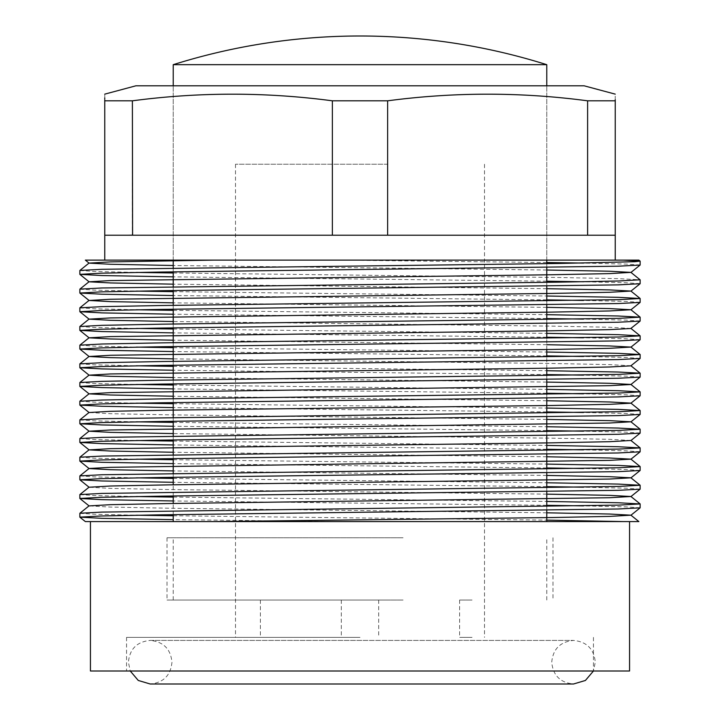 <?xml version="1.0" encoding="UTF-8"?>
<svg xmlns="http://www.w3.org/2000/svg" width="720" height="720" viewBox="0 0 720 720"><rect width="100%" height="100%" fill="white"/><g stroke="black" fill="none" stroke-linecap="round" stroke-linejoin="round"><path stroke-width="0.54" stroke-dasharray="3.6 2.7" d="M135.882 85.806L584.118 85.806M615.24 99.765L615.24 94.14M132.588 235.215L232.38 235.215L104.76 235.215L104.76 100.818L132.381 100.818C199.044 91.98 265.707 91.98 332.37 100.818L387.63 100.818C454.293 91.98 520.956 91.98 587.619 100.818L615.24 100.818L615.24 235.215L128.358 235.215M472.059 637.38L459.603 637.38L472.059 637.38M472.059 600.03L459.603 600.03L472.059 600.03M247.941 637.38L260.397 637.38L247.941 637.38M247.941 600.03L260.397 600.03L247.941 600.03M360 637.38L126.549 637.38L360 637.38M360 600.03L173.232 600.03L360 600.03M629.559 670.995L90.441 670.995M332.37 100.818L332.37 235.215M104.76 260.118L213.894 260.118M640.143 265.014L625.779 264.069L583.533 263.079M546.768 262.521L337.455 260.118M173.232 272.979L558.09 277.488L618.111 278.64L640.125 279.792M640.143 283.689L625.779 282.744L583.533 281.754M546.768 281.196L173.232 276.849M173.232 291.654L546.768 296.01M640.143 302.373L625.779 301.419L583.533 300.438M546.768 299.88L173.232 295.524M173.232 310.329L546.768 314.685M640.143 321.048L625.779 320.094L583.533 319.113M546.768 318.555L173.232 314.199M173.232 329.004L546.768 333.36M640.143 339.723L625.779 338.769L583.533 337.788M546.768 337.23L173.232 332.874M173.232 347.688L546.768 352.035M640.143 358.398L625.779 357.444L583.533 356.463M546.768 355.905L173.232 351.549M173.232 366.363L546.768 370.71M640.143 377.073L625.779 376.128L583.533 375.138M546.768 374.58L173.232 370.233M173.232 385.038L546.768 389.385M640.143 395.748L625.779 394.803L583.533 393.813M546.768 393.255L173.232 388.908M173.232 403.713L546.768 408.069M640.143 414.423L625.779 413.478L583.533 412.497M546.768 411.93L173.232 407.583M173.232 422.388L546.768 426.744M640.143 433.107L625.779 432.153L583.533 431.172M546.768 430.614L173.232 426.258M173.232 441.063L546.768 445.419M640.143 451.782L625.779 450.828L583.533 449.847M546.768 449.289L173.232 444.933M173.232 459.738L546.768 464.094M640.143 470.457L625.779 469.503L583.533 468.522M546.768 467.964L173.232 463.608M173.232 478.422L546.768 482.769M640.143 489.132L625.779 488.178L583.533 487.197M546.768 486.639L173.232 482.292M173.232 497.097L546.768 501.444M640.143 507.807L625.779 506.862L583.533 505.872M546.768 505.314L173.232 500.967M79.857 270.486L94.221 271.44L136.467 272.421M79.857 289.161L94.221 290.115L136.467 291.096M79.857 307.836L94.221 308.79L136.467 309.771M79.857 326.511L94.221 327.465L136.467 328.446M79.857 345.195L94.221 346.14L136.467 347.121M79.857 363.87L94.221 364.815L136.467 365.805M79.857 382.545L94.221 383.49L136.467 384.48M79.857 401.22L94.221 402.174L136.467 403.155M79.857 419.895L94.221 420.849L136.467 421.83M79.857 438.57L94.221 439.524L136.467 440.505M79.857 457.245L94.221 458.199L136.467 459.18M79.857 475.929L94.221 476.874L136.467 477.864M79.857 494.604L94.221 495.549L136.467 496.539M79.857 513.279L94.221 514.233L136.467 515.214M173.232 515.772L546.768 520.119M90.441 521.586L629.559 521.586L337.455 521.586L173.232 519.642M337.455 521.586L213.894 521.586M360 670.995L593.451 670.995L360 670.995M387.63 100.818L387.63 235.215M132.381 100.818L132.381 235.215M104.76 94.14L104.76 97.911M104.76 98.793L104.76 99.765M587.619 100.818L587.619 235.215M546.768 512.811L168.417 508.212L110.394 507.06L89.082 505.908M546.768 494.136L168.417 489.537L110.394 488.385L89.082 487.233M546.768 475.452L173.232 470.925M546.768 456.777L173.232 452.25M630.918 440.469L609.606 439.317L551.583 438.174L173.232 433.575M546.768 419.427L168.417 414.828L110.394 413.685L89.082 412.533M546.768 400.752L173.232 396.225M546.768 382.077L173.232 377.541M630.918 365.769L609.606 364.617L551.583 363.465L173.232 358.866M546.768 344.718L173.232 340.191M630.918 328.41L609.606 327.258L551.583 326.115L173.232 321.516M546.768 307.368L173.232 302.841M546.768 288.693L173.232 284.166M546.768 270.018L173.232 265.491M173.232 64.674L546.768 64.674M387.783 600.03L235.494 600.03L387.783 600.03M387.783 164.241L235.494 164.241L387.783 164.241M401.679 537.768L173.232 537.768L401.679 537.768M403.065 537.768L167.013 537.768L403.065 537.768M403.065 600.03L167.013 600.03L403.065 600.03M459.603 600.03L459.603 637.38M235.494 164.241L235.494 637.38M341.325 600.03L341.325 637.38M126.549 637.38L126.549 670.995M173.232 600.03L173.232 537.768M173.232 514.656L173.232 503.469L173.232 514.656M173.232 495.981L173.232 484.794L173.232 495.981M173.232 477.297L173.232 473.436L173.232 477.297M173.232 458.622L173.232 454.752L173.232 458.622M173.232 439.947L173.232 436.077L173.232 439.947M173.232 421.272L173.232 417.402L173.232 421.272M173.232 402.597L173.232 398.727L173.232 402.597M173.232 383.922L173.232 380.052L173.232 383.922M173.232 365.247L173.232 361.377L173.232 365.247M173.232 346.563L173.232 342.702L173.232 346.563M173.232 327.888L173.232 324.018L173.232 327.888M173.232 309.213L173.232 305.343L173.232 309.213M173.232 290.538L173.232 286.668L173.232 290.538M173.232 271.863L173.232 267.993L173.232 271.863M173.232 260.118L173.232 85.806L173.232 260.118M546.768 600.03L546.768 537.768M546.768 510.3L546.768 506.43L546.768 510.3M546.768 491.625L546.768 487.755L546.768 491.625M546.768 472.95L546.768 469.08L546.768 472.95M546.768 454.275L546.768 450.405L546.768 454.275M546.768 435.6L546.768 431.73L546.768 435.6M546.768 416.916L546.768 413.055L546.768 416.916M546.768 398.241L546.768 394.371L546.768 398.241M546.768 379.566L546.768 375.696L546.768 379.566M546.768 368.208L546.768 357.021L546.768 368.208M546.768 349.533L546.768 338.346L546.768 349.533M546.768 323.541L546.768 319.671L546.768 323.541M546.768 304.866L546.768 300.996L546.768 304.866M546.768 286.182L546.768 282.321L546.768 286.182M546.768 267.507L546.768 263.637L546.768 267.507M546.768 260.118L546.768 85.806L546.768 260.118M593.451 637.38L593.451 670.995L595.305 662.211C594.009 648.981 586.746 641.718 573.516 640.422L150.183 640.422C136.944 641.718 129.681 648.981 128.394 662.211L130.239 670.995M378.675 600.03L378.675 637.38M260.397 600.03L260.397 637.38M484.506 164.241L484.506 637.38M552.987 537.768L552.987 600.03M167.013 537.768L167.013 600.03M361.845 640.422L150.183 640.422C163.413 641.718 170.676 648.981 171.972 662.211C170.676 675.441 163.413 682.704 150.183 684L573.516 684C560.277 682.704 553.014 675.441 551.727 662.211C553.014 648.981 560.277 641.718 573.516 640.422L361.845 640.422"/><path stroke-width="1.08" d="M615.24 94.14L584.118 85.806L135.882 85.806L104.76 94.14M615.24 99.765L615.24 100.818C615.24 91.98 615.24 91.98 615.24 100.818L587.619 100.818C520.956 91.98 454.293 91.98 387.63 100.818L332.37 100.818L332.37 235.215L615.24 235.215L615.24 260.118L104.76 260.118L104.76 235.215L332.37 235.215M173.232 265.491L110.394 264.267L89.082 263.115L85.356 260.118L623.358 260.118L640.125 261.108L634.869 261.711L558.09 263.484L101.889 269.298L79.875 270.45L79.857 274.356L101.178 273.186L161.91 272.016L618.12 266.202L640.125 265.05L640.143 261.144M583.533 263.079L546.768 262.521M640.125 261.108L638.883 260.118L615.24 260.118M640.125 279.792L618.822 280.989L558.09 282.159L101.889 287.973L79.875 289.125L79.857 293.031L101.178 291.861L161.91 290.7L618.12 284.877L640.125 283.725L640.143 279.828L630.918 272.385L609.606 271.233L546.768 270.018M583.533 281.754L546.768 281.196M546.768 296.01L618.111 297.315L640.143 298.503L618.822 299.664L161.91 305.505L101.889 306.648L79.857 307.836L79.857 311.706L101.178 310.536L161.91 309.375L618.12 303.552L640.125 302.409L640.143 298.503L630.918 291.06L609.606 289.908L546.768 288.693M583.533 300.438L546.768 299.88M546.768 314.685L618.111 315.99L640.143 317.178L618.822 318.348L161.91 324.18L101.889 325.323L79.857 326.511L79.857 330.381L101.178 329.22L161.91 328.05L618.12 322.236L640.125 321.084L640.143 317.178L630.918 309.735L609.606 308.583L546.768 307.368M583.533 319.113L546.768 318.555M546.768 333.36L618.111 334.665L640.143 335.853L618.822 337.023L161.91 342.855L101.889 344.007L79.875 345.159L79.857 349.056L101.178 347.895L161.91 346.725L618.12 340.911L640.125 339.759L640.143 335.853L630.918 328.41L640.125 321.084M583.533 337.788L546.768 337.23M546.768 352.035L618.111 353.34L640.143 354.528L618.822 355.698L161.91 361.53L101.889 362.682L79.857 363.87L79.857 367.74L101.178 366.57L161.91 365.4L618.12 359.586L640.125 358.434L640.143 354.528L630.918 347.085L609.606 345.942L546.768 344.718M583.533 356.463L546.768 355.905M546.768 370.71L618.111 372.015L640.143 373.203L618.822 374.373L161.91 380.205L101.889 381.357L79.875 382.509L79.857 386.415L101.178 385.245L161.91 384.075L618.12 378.261L640.125 377.109L640.143 373.203L630.918 365.769L640.125 358.434M583.533 375.138L546.768 374.58M546.768 389.385L618.111 390.699L640.143 391.878L618.822 393.048L161.91 398.889L101.889 400.032L79.857 401.22L79.857 405.09L101.178 403.92L161.91 402.759L618.12 396.936L640.125 395.784L640.143 391.878L630.918 384.444L609.606 383.292L546.768 382.077M583.533 393.813L546.768 393.255M546.768 408.069L618.111 409.374L640.143 410.562L618.822 411.723L101.889 418.707L79.875 419.859L79.857 423.765L101.178 422.595L161.91 421.434L618.12 415.611L640.125 414.459L640.143 410.562M583.533 412.497L546.768 411.93M546.768 426.744L618.111 428.049L640.143 429.237L618.822 430.398L101.889 437.382L79.875 438.534L79.857 442.44L101.178 441.279L161.91 440.109L618.12 434.295L640.125 433.143L640.143 429.237M583.533 431.172L546.768 430.614M546.768 445.419L618.111 446.724L640.143 447.912L618.822 449.082L101.889 456.066L79.875 457.218L79.857 461.115L101.178 459.954L161.91 458.784L618.12 452.97L640.125 451.818L640.143 447.912M583.533 449.847L546.768 449.289M546.768 464.094L618.111 465.399L640.143 466.587L618.822 467.757L101.889 474.741L79.875 475.893L79.857 479.799L101.178 478.629L161.91 477.459L618.12 471.645L640.125 470.493L640.143 466.587M583.533 468.522L546.768 467.964M546.768 482.769L618.111 484.074L640.143 485.262L618.822 486.432L101.889 493.416L79.875 494.568L79.857 498.474L101.178 497.304L161.91 496.134L618.12 490.32L640.125 489.168L640.143 485.262M583.533 487.197L546.768 486.639M546.768 501.444L618.111 502.749L640.143 503.937L618.822 505.107L101.889 512.091L79.875 513.243L79.857 517.149L101.187 515.979L161.91 514.809L618.12 508.995L640.125 507.843L640.143 503.937M583.533 505.872L546.768 505.314M136.467 272.421L173.232 272.979M173.232 276.849L101.88 275.544L79.857 274.356M136.467 291.096L173.232 291.654M173.232 295.524L101.88 294.219L79.857 293.031M136.467 309.771L173.232 310.329M173.232 314.199L101.88 312.894L79.857 311.706M136.467 328.446L173.232 329.004M173.232 332.874L101.88 331.569L79.857 330.381M136.467 347.121L173.232 347.688M173.232 351.549L101.88 350.244L79.857 349.056M136.467 365.805L173.232 366.363M173.232 370.233L101.88 368.919L79.857 367.74M136.467 384.48L173.232 385.038M173.232 388.908L101.88 387.603L79.857 386.415M136.467 403.155L173.232 403.713M173.232 407.583L101.88 406.278L79.857 405.09M136.467 421.83L173.232 422.388M173.232 426.258L101.88 424.953L79.857 423.765M136.467 440.505L173.232 441.063M173.232 444.933L101.88 443.628L79.857 442.44M136.467 459.18L173.232 459.738M173.232 463.608L101.88 462.303L79.857 461.115M136.467 477.864L173.232 478.422M173.232 482.292L101.88 480.978L79.857 479.799M136.467 496.539L173.232 497.097M173.232 500.967L101.88 499.662L79.857 498.474M136.467 515.214L173.232 515.772M173.232 519.642L101.88 518.337L79.857 517.149M360 521.586L629.559 521.586L629.559 670.995L90.441 670.995L90.441 521.586L360 521.586M79.875 517.185L85.356 521.586L623.358 521.586L546.768 520.119M213.894 521.586L551.583 517.545L609.606 516.402L630.918 515.178L638.883 521.586L629.559 521.586M132.381 235.143L128.358 235.215L132.588 235.215L132.381 100.818L104.76 100.818L104.76 235.215M332.37 100.818C265.707 91.98 199.044 91.98 132.381 100.818M104.76 100.818C104.76 91.98 104.76 91.98 104.76 100.818L104.76 99.765M104.76 97.911L104.76 98.793M387.63 100.818L387.63 235.215M587.619 100.818L587.619 235.215M615.24 100.818L615.24 235.215M630.918 515.178L609.606 514.026L546.768 512.811M79.875 498.51L89.082 505.908L110.394 504.684L168.417 503.541L609.606 497.727L630.918 496.503L609.606 495.351L546.768 494.136M79.875 479.826L89.082 487.233L110.394 486.009L168.417 484.866L609.606 479.052L630.918 477.819L609.606 476.676L546.768 475.452M173.232 470.925L110.394 469.71L89.082 468.558L79.875 461.151M79.875 475.893L89.082 468.486L110.394 467.334L609.606 460.368L630.918 459.144L609.606 457.992L546.768 456.777M173.232 452.25L110.394 451.035L89.082 449.883L110.394 448.659L551.583 442.845L609.606 441.693L630.918 440.469L640.125 447.876M173.232 433.575L110.394 432.36L89.082 431.208L110.394 429.984L609.606 423.018L630.918 421.794L609.606 420.642L546.768 419.427M79.875 405.126L89.082 412.533L110.394 411.309L168.417 410.157L551.583 405.486L609.606 404.343L630.918 403.191L640.125 395.784M640.125 410.526L630.918 403.119L609.606 401.967L546.768 400.752M173.232 396.225L110.394 395.001L89.082 393.849L110.394 392.625L609.606 385.668L630.918 384.516L640.125 377.109M173.232 377.541L110.394 376.326L89.082 375.174L110.394 373.95L551.583 368.136L609.606 366.993L630.918 365.841M173.232 358.866L110.394 357.651L89.082 356.499L110.394 355.275L551.583 349.461L609.606 348.309L630.918 347.085M173.232 340.191L110.394 338.976L89.082 337.824L110.394 336.6L551.583 330.786L609.606 329.634L630.918 328.482M173.232 321.516L110.394 320.301L89.082 319.149L110.394 317.925L551.583 312.111L609.606 310.959L630.918 309.735M173.232 302.841L110.394 301.626L89.082 300.474L110.394 299.25L551.583 293.427L609.606 292.284L630.918 291.06M173.232 284.166L110.394 282.942L89.082 281.799L110.394 280.566L551.583 274.752L609.606 273.609L630.918 272.385M89.082 263.115L110.394 261.891L213.894 260.118M362.052 36L357.894 36A622.548 622.548 0 0 0 173.232 64.674L173.232 85.806M173.232 64.674L546.768 64.674A622.548 622.548 0 0 0 362.106 36L357.894 36M173.232 521.586L173.232 514.656L173.232 521.586M173.232 503.469L173.232 495.981L173.232 503.469M173.232 484.794L173.232 477.297L173.232 484.794M173.232 473.436L173.232 458.622L173.232 473.436M173.232 454.752L173.232 439.947L173.232 454.752M173.232 436.077L173.232 421.272L173.232 436.077M173.232 417.402L173.232 402.597L173.232 417.402M173.232 398.727L173.232 383.922L173.232 398.727M173.232 380.052L173.232 365.247L173.232 380.052M173.232 361.377L173.232 346.563L173.232 361.377M173.232 342.702L173.232 327.888L173.232 342.702M173.232 324.018L173.232 309.213L173.232 324.018M173.232 305.343L173.232 290.538L173.232 305.343M173.232 286.668L173.232 271.863L173.232 286.668M173.232 267.993L173.232 260.118L173.232 267.993M546.768 521.586L546.768 510.3L546.768 521.586M546.768 506.43L546.768 491.625L546.768 506.43M546.768 487.755L546.768 472.95L546.768 487.755M546.768 469.08L546.768 454.275L546.768 469.08M546.768 450.405L546.768 435.6L546.768 450.405M546.768 431.73L546.768 416.916L546.768 431.73M546.768 413.055L546.768 398.241L546.768 413.055M546.768 394.371L546.768 379.566L546.768 394.371M546.768 375.696L546.768 368.208L546.768 375.696M546.768 357.021L546.768 349.533L546.768 357.021M546.768 338.346L546.768 323.541L546.768 338.346M546.768 319.671L546.768 304.866L546.768 319.671M546.768 300.996L546.768 286.182L546.768 300.996M546.768 282.321L546.768 267.507L546.768 282.321M546.768 263.637L546.768 260.118L546.768 263.637M89.082 505.836L79.875 513.243M630.918 496.503L640.125 503.901M89.082 487.161L79.875 494.568M630.918 477.819L640.125 485.226M630.918 459.144L640.125 466.551M89.082 449.811L79.875 457.218M89.082 431.136L79.875 438.534M630.918 421.794L640.125 429.201M89.082 412.452L79.875 419.859M89.082 393.777L79.875 401.184M89.082 375.102L79.875 382.509M89.082 356.427L79.875 363.834M89.082 337.752L79.875 345.159M89.082 319.077L79.875 326.475M89.082 300.402L79.875 307.8M89.082 281.718L79.875 289.125M89.082 263.043L79.875 270.45M630.918 515.25L640.125 507.843M630.918 496.575L640.125 489.168M630.918 477.9L640.125 470.493M630.918 459.216L640.125 451.818M89.082 449.883L79.875 442.476M630.918 440.541L640.125 433.143M89.082 431.208L79.875 423.801M630.918 421.866L640.125 414.459M89.082 393.849L79.875 386.451M89.082 375.174L79.875 367.776M89.082 356.499L79.875 349.092M630.918 347.166L640.125 339.759M89.082 337.824L79.875 330.417M89.082 319.149L79.875 311.742M630.918 309.807L640.125 302.409M89.082 300.474L79.875 293.067M630.918 291.132L640.125 283.725M89.082 281.799L79.875 274.392M630.918 272.457L640.125 265.05M546.768 64.674L546.768 85.806M593.451 670.995L585.414 680.463L573.516 684L150.183 684L138.276 680.463L130.239 670.995"/></g></svg>
